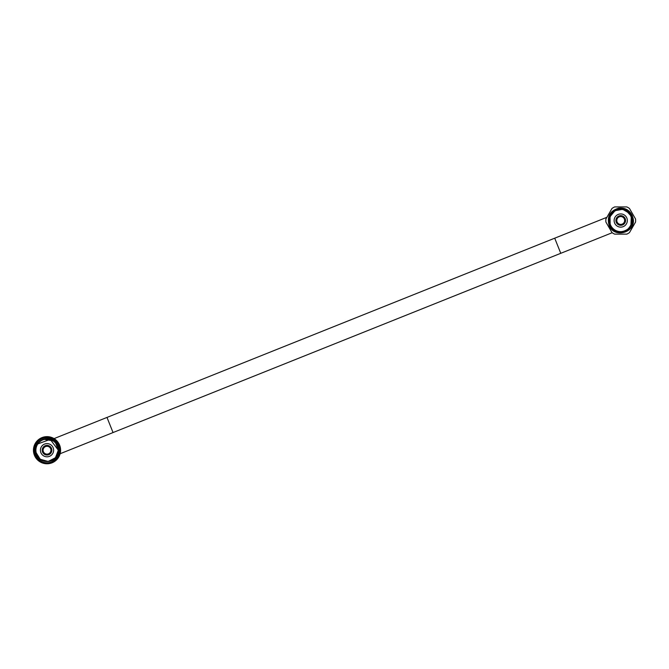 <?xml version="1.0" encoding="UTF-8"?>
<svg xmlns="http://www.w3.org/2000/svg" width="669" height="669" viewBox="0 0 669 669"><rect width="100%" height="100%" fill="white"/><g stroke="black" fill="none" stroke-linecap="round" stroke-linejoin="round"><path stroke-width="1" d="M60.595 450.204A13.572 13.572 0 0 1 47.022 463.776A13.572 13.572 0 0 1 33.45 450.204A13.572 13.572 0 0 1 47.022 436.64A13.572 13.572 0 0 1 60.595 450.204M59.616 450.204A12.594 12.594 0 0 0 47.022 437.618A12.594 12.594 0 0 0 34.428 450.204A12.594 12.594 0 0 0 47.022 462.797A12.594 12.594 0 0 0 59.616 450.204M55.552 442.786L58.328 450.204C58.88 439.324 43.017 434.733 37.665 443.848C34.086 449.108 34.428 454.318 38.702 459.503A12.477 12.477 0 0 1 37.732 441.883C44.547 433.554 59.75 439.449 58.972 450.204C59.558 463.985 37.397 465.741 35.909 452.328L40.224 459.252L48.16 461.459L55.443 457.755L58.328 450.204L50.25 439.374L37.556 444.015M37.665 443.848A11.306 11.306 0 0 0 35.909 452.328L36.034 452.88M37.497 444.116L36.394 446.348M36.302 446.616L35.741 449.451M35.725 449.727L35.909 452.328A11.306 11.306 0 0 0 36.042 452.921M55.544 457.638L53.428 459.528M51.438 460.615L49.314 461.284M47.85 461.485L45.835 461.451M43.376 460.916L41.077 459.829M38.685 457.847L37.038 455.514A11.306 11.306 0 0 0 37.673 456.567M36.042 452.938L35.708 450.204M57.994 452.955L57.007 455.514M57.074 455.388L58.002 452.896A11.306 11.306 0 0 0 58.328 450.204L58.027 447.594M57.082 445.052L56.857 444.626M52.215 440.16L51.371 439.767M50.811 439.55L48.477 438.989M45.643 438.981L43.351 439.508M42.072 440.043L42.975 439.65M43.945 439.324L53.47 440.913M57.024 444.935L57.777 446.708M58.328 450.212L58.253 451.516M57.241 455.054L56.522 456.342M54.632 458.574L53.202 459.678M36.996 455.447L38.576 457.73M39.747 458.867L40.575 459.503M40.759 459.628A11.306 11.306 0 0 0 43.008 460.782L45.158 461.359M48.059 461.468L49.916 461.142M53.737 459.31L55.728 457.429M38.718 457.889A11.306 11.306 0 0 0 40.625 459.536M45.643 461.434A11.306 11.306 0 0 0 50.518 460.958M50.995 460.79A11.306 11.306 0 0 0 51.63 460.531M51.822 460.448A11.306 11.306 0 0 0 52.684 459.996M54.607 458.591A11.306 11.306 0 0 0 55.427 457.78M37.288 458.014L38.702 459.503L34.562 450.889L37.732 441.883M611.993 232.595L607.97 225.637L611.993 232.595A14.902 14.902 0 0 0 614.652 234.133L626.811 234.133L614.652 234.133M607.97 225.637L605.963 222.15M605.913 218.997L611.993 208.469L605.913 218.997A14.902 14.902 0 0 0 605.913 222.066M629.47 208.469L633.484 215.426L629.47 208.469A14.902 14.902 0 0 0 626.811 206.93L614.652 206.93A14.902 14.902 0 0 0 611.993 208.469M626.811 234.133A14.902 14.902 0 0 0 629.47 232.595L635.55 222.066L629.47 232.595M635.55 222.066A14.902 14.902 0 0 0 635.55 218.997L635.5 218.914M633.484 215.426L635.55 218.997M614.652 206.93L626.811 206.93M633.117 218.504L632.381 215.87C629.596 210.066 625.005 207.499 618.599 208.159M631.335 216.288C629.161 210.702 624.955 207.984 618.708 208.134C610.036 210.827 606.825 216.513 609.066 225.202C613.732 238.992 636.286 232.661 633.125 218.487C635.625 230.872 617.587 238.022 611.115 227.661C603.471 218.086 616.157 204.095 626.092 210.484L631.302 216.296C637.415 229.668 614.97 238.657 610.161 224.759C614.117 231.8 619.737 233.556 627.004 230.036C634.011 223.178 633.702 216.656 626.092 210.484M629.579 213.361L622.705 209.313L615.028 210.676L610.019 216.681L610.161 224.759L609.4 221.615M610.128 224.667L609.392 221.556L610.128 224.667M609.568 218.286L609.944 216.89M610.697 215.15L612.536 212.625L610.697 215.15M615.054 210.66L618.031 209.472L615.054 210.66M621.125 209.154L623.826 209.573L621.125 209.154M624.971 209.966L627.229 211.187L624.971 209.966M630.942 225.562L631.302 216.296L629.922 213.812L632.063 219.432L631.319 216.346M631.921 222.643L630.9 225.645L631.921 222.652M629.002 228.355L626.527 230.328L629.002 228.355L630.892 225.67M623.433 231.591L620.322 231.909L623.433 231.591M614.201 229.86L611.7 227.46M610.17 224.792L611.759 227.535M614.117 229.793L616.793 231.215M617.629 231.482L620.021 231.892M620.071 231.9L623.324 231.616L626.284 230.471M626.987 230.044L628.91 228.447M615.815 210.267L618.081 209.464L615.815 210.267M621.359 209.163L624.236 209.698L621.359 209.163M631.544 216.973L632.063 219.424M631.912 222.685L630.867 225.721M628.651 228.706L626.468 230.362M623.391 231.599L620.28 231.909M617.086 231.315L614.209 229.868M610.688 215.159L612.444 212.725M615.037 210.676L617.997 209.481M631.335 216.388L632.071 219.474M631.72 223.513L631.553 224.056M627.288 229.835L626.385 230.412M618.072 231.599L616.877 231.248M610.63 225.788L610.019 224.399M632.071 219.507L631.979 222.275M629.295 228.029L628.266 229.066M623.784 231.499L622.78 231.725M617.788 231.533L616.843 231.231M629.353 211.412L632.514 216.221M612.085 227.535A11.156 11.156 0 0 1 620.723 209.313A11.156 11.156 0 0 1 630.742 225.394M616.801 220.477A3.922 3.922 0 0 1 620.723 216.555A3.922 3.922 0 0 1 624.645 220.477A3.922 3.922 0 0 1 620.723 224.399A3.922 3.922 0 0 1 616.801 220.477M58.178 450.204A11.156 11.156 0 0 1 47.022 461.367A11.156 11.156 0 0 1 35.867 450.204A11.156 11.156 0 0 1 47.022 439.048A11.156 11.156 0 0 1 58.178 450.204A11.13 11.13 0 0 1 47.022 461.334A11.13 11.13 0 0 1 35.892 450.204A11.13 11.13 0 0 1 47.022 439.081A11.13 11.13 0 0 1 58.153 450.204M43.1 450.204A3.922 3.922 0 0 1 47.022 446.29A3.922 3.922 0 0 1 50.944 450.204A3.922 3.922 0 0 1 47.022 454.126A3.922 3.922 0 0 1 43.1 450.204M631.862 220.527A11.13 11.13 0 0 1 620.732 231.658A11.13 11.13 0 0 1 609.601 220.527A11.13 11.13 0 0 1 620.732 209.405A11.13 11.13 0 0 1 631.862 220.527M614.125 220.527A6.606 6.606 0 0 1 620.732 213.929A6.606 6.606 0 0 1 627.338 220.527A6.606 6.606 0 0 1 620.732 227.134A6.606 6.606 0 0 1 614.125 220.527M53.629 450.204A6.606 6.606 0 0 0 47.022 443.606A6.606 6.606 0 0 0 40.416 450.204A6.606 6.606 0 0 0 47.022 456.81A6.606 6.606 0 0 0 53.629 450.204M54.072 438.613L106.99 417.431L110.017 424.991L113.044 432.55L60.126 453.733M106.99 417.431L554.71 238.189L560.764 253.308L612.177 232.728M615.898 220.477A4.825 4.825 0 0 1 620.723 215.652A4.825 4.825 0 0 1 625.548 220.477A4.825 4.825 0 0 1 620.723 225.302A4.825 4.825 0 0 1 615.898 220.477M42.197 450.204A4.825 4.825 0 0 1 47.022 445.378A4.825 4.825 0 0 1 51.848 450.204A4.825 4.825 0 0 1 47.022 455.037A4.825 4.825 0 0 1 42.197 450.204M113.044 432.55L560.764 253.308M554.71 238.189L606.892 217.3"/></g></svg>
